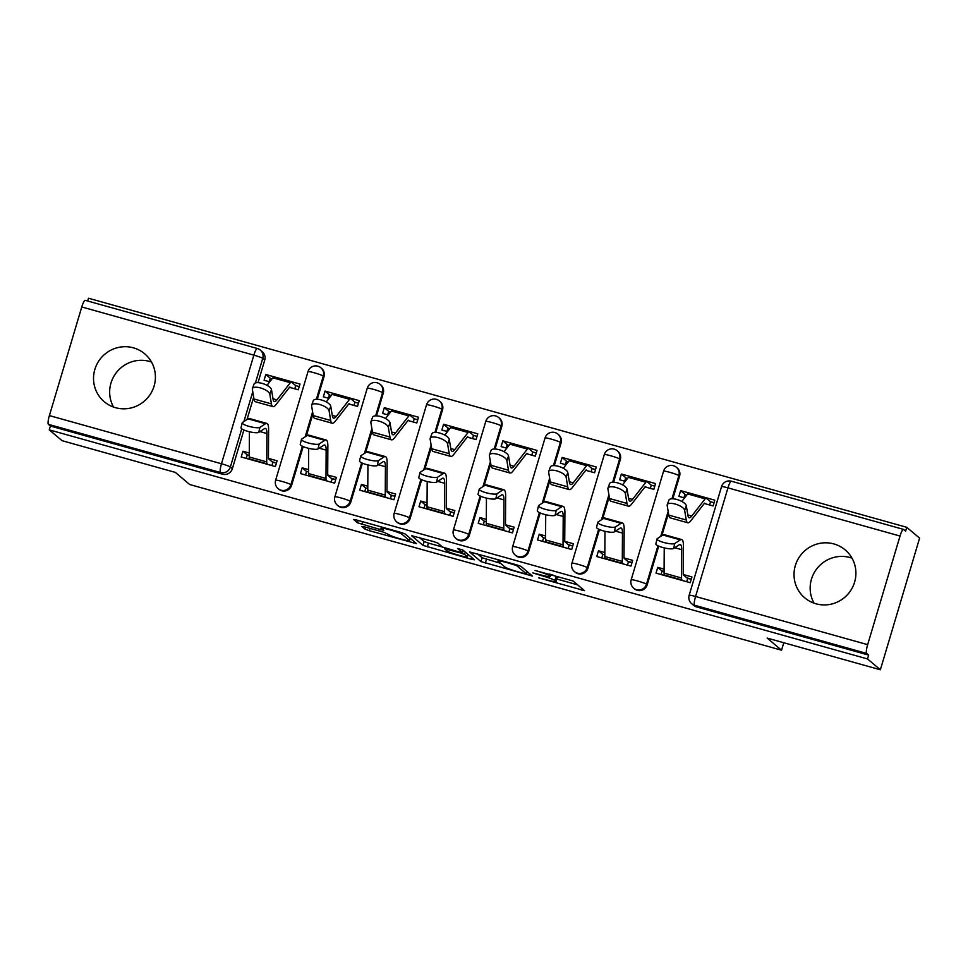 <?xml version="1.0" encoding="UTF-8"?>
<svg xmlns="http://www.w3.org/2000/svg" width="968" height="968" viewBox="0 0 968 968"><rect width="100%" height="100%" fill="white"/><g stroke="black" fill="none" stroke-linecap="round" stroke-linejoin="round"><path stroke-width="1.45" d="M538.668 577.86L584.49 590.649L573.032 580.957L535.074 570.479A12.62 1.077 -163.4 0 1 549.025 575.524L549.981 576.323A12.62 1.077 -163.4 0 1 550.151 576.589A12.62 1.077 -163.4 0 1 540.071 574.689L532.775 572.899L540.967 575.44A12.62 1.077 -163.4 0 1 554.918 580.485L555.874 581.284A12.62 1.077 -163.4 0 1 556.043 581.55A12.62 1.077 -163.4 0 1 545.964 579.663L538.668 577.86M115.543 407.697A31.351 30.649 -49.9 0 0 151.601 392.101A31.351 30.649 -49.9 0 0 144.68 353.792A31.351 30.649 -49.9 0 0 133.39 347.827A31.351 30.649 -49.9 0 0 97.344 363.423A31.351 30.649 -49.9 0 0 104.266 401.732A31.351 30.649 -49.9 0 0 115.543 407.697M113.558 407.068A31.351 30.649 130.1 0 1 116.499 372.426A31.351 30.649 130.1 0 1 149.52 361.427A31.351 30.649 130.1 0 1 151.504 362.056M816.036 603.802A31.351 30.649 -49.9 0 0 852.094 588.205A31.351 30.649 -49.9 0 0 845.173 549.897A31.351 30.649 -49.9 0 0 833.884 543.931A31.351 30.649 -49.9 0 0 797.838 559.528A31.351 30.649 -49.9 0 0 804.759 597.837A31.351 30.649 -49.9 0 0 816.036 603.802M814.064 603.173A31.351 30.649 130.1 0 1 816.992 568.531A31.351 30.649 130.1 0 1 850.025 557.532A31.351 30.649 130.1 0 1 851.997 558.161M317.274 399.252L324.014 376.637A8.034 7.865 -49.9 0 0 321.594 368.36L320.88 367.767A8.034 7.865 130.1 0 1 323.3 376.044L316.379 399.239M376.528 415.841L383.267 393.226A8.034 7.865 -49.9 0 0 380.86 384.949L380.146 384.356A8.034 7.865 130.1 0 1 382.566 392.633L375.644 415.841M435.794 432.43L442.533 409.815A8.034 7.865 -49.9 0 0 440.113 401.538L439.411 400.946A8.034 7.865 130.1 0 1 441.819 409.222L434.91 432.43M495.047 449.019L501.799 426.404A8.034 7.865 -49.9 0 0 499.379 418.14L498.665 417.535A8.034 7.865 130.1 0 1 501.085 425.811L494.164 449.019M554.313 465.608L561.053 443.005A8.034 7.865 -49.9 0 0 558.633 434.729L557.931 434.124A8.034 7.865 130.1 0 1 560.351 442.4L553.43 465.608M613.579 482.197L620.319 459.594A8.034 7.865 -49.9 0 0 617.899 451.318L617.185 450.713A8.034 7.865 130.1 0 1 619.605 458.989L612.683 482.197M672.833 498.786L679.572 476.183A8.034 7.865 -49.9 0 0 677.164 467.907L676.45 467.314A8.034 7.865 130.1 0 1 678.87 475.578L671.949 498.786M364.9 526.955L361.802 526.447L364.996 529.133L369.365 530.718L416.506 543.629L405.06 533.937L400.691 532.352L356.696 520.034L353.55 519.441L357.458 522.78L380.654 529.629L383.8 530.222L381.84 528.528A10.551 0.907 -163.4 0 1 381.694 528.31A10.551 0.907 -163.4 0 1 391.084 530.174A10.551 0.907 -163.4 0 1 401.781 534.118L409.295 540.446A10.551 0.907 -163.4 0 1 409.428 540.664A10.551 0.907 -163.4 0 1 400.038 538.801A10.551 0.907 -163.4 0 1 389.342 534.856L383.727 532.219L364.9 526.955M867.655 644.664L900.034 536.042A8.034 1.537 105.6 0 1 903.495 529.387A8.034 1.537 105.6 0 1 903.616 529.46L905.612 531.142L906.762 527.306L919.6 538.135L880.36 669.771L767.152 638.081L781.539 650.206L189.692 484.52L175.305 472.384L62.097 440.694L49.259 429.865L867.51 658.942L868.659 655.106L866.663 653.424L694.576 605.242A8.034 7.865 130.1 0 1 691.684 603.717L693.681 605.399A8.034 7.865 130.1 0 0 696.573 606.936L694.576 605.242A8.034 1.537 105.6 0 1 695.568 596.482L867.655 644.664A8.034 1.537 105.6 0 0 866.663 653.424M880.36 669.771L867.51 658.942M480.963 561.597L532.473 576.093L521.026 566.401L516.658 564.816L469.516 551.905L480.963 561.597L482.112 557.762L500.504 563.267M471.343 559.262L422.98 545.371L411.533 535.679L433.507 541.548L437.875 543.121L442.497 547.017L459.352 552.087L462.498 552.68L457.586 548.481L462.849 550.005L474.441 559.782L471.343 559.262L471.839 557.592M49.259 429.865L50.396 426.029L48.4 424.347A8.034 1.537 -74.4 0 1 49.392 415.587L221.478 463.757L253.858 355.147A8.034 1.537 -74.4 0 1 257.319 348.492A8.034 1.537 -74.4 0 1 257.44 348.553A8.034 7.865 130.1 0 1 260.332 350.089L262.328 351.771A8.034 7.865 130.1 0 1 264.748 360.048L258.008 382.662M253.664 397.231L247.022 419.519M243.9 429.986L232.368 468.657L230.372 466.975A8.034 7.865 130.1 0 1 220.486 472.517L48.4 424.347M906.762 527.306L88.499 298.229L87.677 301M49.392 415.587L81.772 306.965A8.034 1.537 -74.4 0 1 85.232 300.322A8.034 1.537 -74.4 0 1 85.353 300.382M684.642 510.317A9.244 3.436 -159.9 0 0 676.184 504.328A9.244 3.436 -159.9 0 0 667.23 504.691L668.9 500.129A9.244 3.436 20.1 0 1 677.854 499.766A9.244 3.436 20.1 0 1 686.312 505.768L684.642 510.317L686.264 520.01A30.141 5.784 105.6 0 0 687.764 522.768A30.141 5.784 105.6 0 0 690.886 520.699L704.28 503.505L713.101 505.937L714.82 500.178L680.625 490.607L685.562 494.769M680.625 490.607L678.907 496.366L684.558 497.951M664.096 569.148L657.744 567.369L661.943 570.902L664.084 571.507M657.744 567.369L656.026 573.129L690.22 582.7L691.926 576.94L683.287 574.52M604.843 552.559L598.478 550.78L596.76 556.539L630.955 566.111L632.673 560.351L624.021 557.931M625.389 493.728A9.244 3.436 -159.9 0 0 616.931 487.739A9.244 3.436 -159.9 0 0 607.964 488.102L609.634 483.54A9.244 3.436 20.1 0 1 618.6 483.177A9.244 3.436 20.1 0 1 627.058 489.167L625.389 493.728L626.998 503.421A30.141 5.784 105.6 0 0 628.498 506.179A30.141 5.784 105.6 0 0 631.632 504.098L645.027 486.916L653.836 489.348L655.554 483.589L621.359 474.017L626.296 478.18M621.359 474.017L619.653 479.777L625.292 481.362M598.478 550.78L602.677 554.313L604.818 554.918M545.577 535.969L539.224 534.191L537.506 539.95L571.689 549.521L573.407 543.762L564.755 541.342M566.123 477.139A9.244 3.436 -159.9 0 0 557.665 471.15A9.244 3.436 -159.9 0 0 548.711 471.501L550.381 466.951A9.244 3.436 20.1 0 1 559.335 466.588A9.244 3.436 20.1 0 1 567.793 472.578L566.123 477.139L567.732 486.831A30.141 5.784 105.6 0 0 569.245 489.59A30.141 5.784 105.6 0 0 572.366 487.509L585.761 470.327L594.582 472.759L596.288 466.999L562.106 457.428L567.042 461.591M562.106 457.428L560.387 463.188L566.038 464.773M539.224 534.191L543.411 537.724L545.565 538.329M486.311 519.38L479.959 517.602L478.24 523.349L512.435 532.92L514.153 527.173L505.502 524.753M526.519 453.702L535.316 456.17L537.034 450.41L502.84 440.839L507.776 445.002M502.84 440.839L501.121 446.599L506.772 448.172M479.959 517.602L484.157 521.135L486.299 521.74M427.057 502.791L420.705 501.013L418.987 506.76L453.169 516.331L454.887 510.584L446.236 508.152M467.266 437.113L476.05 439.581L477.769 433.821L443.586 424.25L448.511 428.413M443.586 424.25L441.868 430.01L447.506 431.583M420.705 501.013L424.891 504.546L427.045 505.139M367.792 486.202L361.439 484.411L359.721 490.171L393.916 499.742L395.622 493.982L386.982 491.562M408 420.523L416.797 422.992L418.515 417.232L384.32 407.661L389.257 411.811M384.32 407.661L382.602 413.421L388.253 414.994M361.439 484.411L365.638 487.957L367.779 488.55M308.538 469.601L302.173 467.822L300.455 473.582L334.65 483.153L336.368 477.393L327.716 474.973M329.084 410.771A9.244 3.436 -159.9 0 0 320.626 404.781A9.244 3.436 -159.9 0 0 311.66 405.144L313.329 400.595A9.244 3.436 20.1 0 1 322.296 400.232A9.244 3.436 20.1 0 1 330.754 406.221L329.084 410.771L330.693 420.463A30.141 5.784 105.6 0 0 332.193 423.222A30.141 5.784 105.6 0 0 335.327 421.153L348.722 403.971L357.531 406.403L359.249 400.643L325.054 391.072L329.991 395.222M325.054 391.072L323.348 396.819L328.987 398.405M302.173 467.822L306.372 471.368L308.514 471.961M249.272 453.012L242.92 451.233L241.201 456.993L275.384 466.564L277.102 460.804L268.451 458.384M289.48 387.345L298.277 389.801L299.983 384.054L265.801 374.483L270.738 378.633M312.93 413.82L306.287 436.108M303.166 446.575L291.634 485.246L290.92 484.653A8.034 7.865 130.1 0 1 278.143 488.671L278.857 489.264A8.034 7.865 -49.9 0 0 291.634 485.246M372.184 430.409L365.541 452.697M362.419 463.176L350.888 501.835L350.186 501.243A8.034 7.865 130.1 0 1 337.409 505.26L338.11 505.865A8.034 7.865 -49.9 0 0 350.888 501.835M431.45 446.998L424.807 469.286M421.685 479.765L410.154 518.424L409.44 517.832A8.034 7.865 130.1 0 1 396.662 521.849L397.376 522.454A8.034 7.865 -49.9 0 0 410.154 518.424M490.716 463.587L484.06 485.875M480.939 496.354L469.419 535.026L468.706 534.421A8.034 7.865 130.1 0 1 455.928 538.438L456.642 539.043A8.034 7.865 -49.9 0 0 469.419 535.026M549.969 480.176L543.326 502.465M540.204 512.943L528.673 551.615L527.971 551.01A8.034 7.865 130.1 0 1 515.194 555.027L515.896 555.632A8.034 7.865 -49.9 0 0 528.673 551.615M609.235 496.765L602.592 519.054M599.47 529.532L587.939 568.204L587.225 567.599A8.034 7.865 130.1 0 1 574.447 571.628L575.161 572.221A8.034 7.865 -49.9 0 0 587.939 568.204M668.489 513.367L661.846 535.643M658.724 546.121L647.193 584.793L646.491 584.188A8.034 7.865 130.1 0 1 633.713 588.217L634.415 588.81A8.034 7.865 -49.9 0 0 647.193 584.793M781.539 650.206L783.778 642.728M686.917 577.896L691.285 579.118M265.801 374.483L264.082 380.23L269.733 381.815M242.92 451.233L247.106 454.766L249.26 455.371M50.396 426.029L222.483 474.211A8.034 7.865 -49.9 0 0 232.368 468.657M868.659 655.106L696.573 606.936M627.651 561.307L632.019 562.529M568.398 544.718L572.766 545.94M509.132 528.129L513.5 529.351M449.878 511.54L454.234 512.762M390.612 494.95L394.98 496.173M331.346 478.349L335.714 479.571M272.093 461.76L276.461 462.982M556.043 581.55L557.181 577.714A12.62 1.077 -163.4 0 0 557.011 577.448L555.874 581.284M551.24 574.508A12.62 1.077 -163.4 0 1 556.068 576.65L557.011 577.448M556.794 579.033L577.69 584.878M477.466 553.841L482.112 557.762M524.341 573.601L526.507 573.964L516.501 565.53L508.043 562.904A12.62 1.077 -163.4 0 0 497.963 561.004A12.62 1.077 -163.4 0 0 498.133 561.271L504.969 567.042A12.62 1.077 -163.4 0 0 518.933 572.088L524.341 573.601M442.521 547.041L428.485 543.109L427.348 546.944M419.483 537.615L424.129 541.535L428.485 543.109M447.289 551.058A10.551 0.907 -163.4 0 0 457.985 555.003A10.551 0.907 -163.4 0 0 467.375 556.866A10.551 0.907 -163.4 0 0 467.241 556.648L464.592 554.422L460.236 552.837L444.59 548.747L447.289 551.058M667.23 504.691A9.244 3.436 -159.9 0 0 667.17 505.429L668.779 515.121A30.141 5.784 105.6 0 0 670.292 517.88L687.764 522.768M709.58 504.957L710.536 501.763L706.337 498.23A10.043 1.924 105.6 0 0 706.192 498.145A10.043 1.924 105.6 0 0 705.152 498.835L691.757 516.017A24.926 4.779 -74.4 0 1 689.168 517.735A24.926 4.779 -74.4 0 1 687.933 515.46L686.312 505.768M714.045 502.743L710.536 501.763M704.28 503.505A4.828 0.92 -74.4 0 1 704.789 503.178A4.828 0.92 -74.4 0 1 704.861 503.215L705.599 503.844M686.772 495.108L684.896 494.587L683.94 497.782M688.865 493.329A10.043 1.924 105.6 0 0 688.72 493.256A10.043 1.924 105.6 0 0 687.679 493.946L681.823 501.448M682.706 580.594L681.968 579.977A10.043 1.924 -74.4 0 1 681.545 578.005L681.726 549.679A24.926 4.779 105.6 0 0 680.298 544.585A24.926 4.779 105.6 0 0 679.161 544.851L673.583 548.481A9.244 1.936 -166.8 0 1 663.516 547.707A9.244 1.936 -166.8 0 1 655.844 543.919L657.018 538.946A9.244 1.936 13.2 0 0 664.689 542.733A9.244 1.936 13.2 0 0 674.756 543.508L680.335 539.878A30.141 5.784 -74.4 0 1 681.702 539.551A30.141 5.784 -74.4 0 1 683.432 545.71L683.263 574.036A4.828 0.92 105.6 0 0 683.456 574.98L687.655 578.525L690.995 579.045M681.702 539.551L664.23 534.651A30.141 5.784 -74.4 0 0 662.862 534.989L657.272 538.619A9.244 1.936 13.2 0 0 657.018 538.946M661.059 574.532L662.124 570.963M687.655 578.525L686.699 581.72M665.234 575.706L664.496 575.077A10.043 1.924 -74.4 0 1 664.072 573.104L664.23 547.888M607.964 488.102A9.244 3.436 -159.9 0 0 607.916 488.828L609.525 498.532A30.141 5.784 105.6 0 0 611.026 501.291L628.498 506.179M650.327 488.368L651.283 485.174L647.084 481.64A10.043 1.924 105.6 0 0 646.926 481.556A10.043 1.924 105.6 0 0 645.886 482.245L632.491 499.428A24.926 4.779 -74.4 0 1 629.914 501.146A24.926 4.779 -74.4 0 1 628.668 498.871L627.058 489.167M654.791 486.154L651.283 485.174M645.027 486.916A4.828 0.92 -74.4 0 1 645.523 486.589A4.828 0.92 -74.4 0 1 645.595 486.626L646.334 487.243M627.506 478.519L625.63 477.998L624.687 481.193M629.611 476.74A10.043 1.924 105.6 0 0 629.454 476.667A10.043 1.924 105.6 0 0 628.413 477.357L622.557 484.859M548.711 471.501A9.244 3.436 -159.9 0 0 548.65 472.239L550.26 481.931A30.141 5.784 105.6 0 0 551.772 484.702L569.245 489.59M591.061 471.779L592.017 468.585L587.818 465.051A10.043 1.924 105.6 0 0 587.673 464.967A10.043 1.924 105.6 0 0 586.632 465.656L573.237 482.838A24.926 4.779 -74.4 0 1 570.648 484.557A24.926 4.779 -74.4 0 1 569.402 482.27L567.793 472.578M595.526 469.565L592.017 468.585M585.761 470.327A4.828 0.92 -74.4 0 1 586.257 470A4.828 0.92 -74.4 0 1 586.33 470.037L587.068 470.654M568.252 461.93L566.377 461.397L565.421 464.592M570.346 460.151A10.043 1.924 105.6 0 0 570.2 460.066A10.043 1.924 105.6 0 0 569.148 460.768L563.303 468.27M623.452 564.005L622.714 563.388A10.043 1.924 -74.4 0 1 622.291 561.416L622.46 533.09A24.926 4.779 105.6 0 0 621.033 527.996A24.926 4.779 105.6 0 0 619.907 528.262L614.317 531.892A9.244 1.936 -166.8 0 1 604.25 531.117A9.244 1.936 -166.8 0 1 596.578 527.33L597.752 522.357A9.244 1.936 13.2 0 0 605.423 526.144A9.244 1.936 13.2 0 0 615.491 526.919L621.069 523.289A30.141 5.784 -74.4 0 1 622.448 522.962A30.141 5.784 -74.4 0 1 624.166 529.121L623.997 557.447A4.828 0.92 105.6 0 0 624.203 558.391L628.389 561.924L631.741 562.444M622.448 522.962L604.976 518.061A30.141 5.784 -74.4 0 0 603.596 518.4L598.018 522.03A9.244 1.936 13.2 0 0 597.752 522.357M601.806 557.943L602.87 554.361M628.389 561.924L627.445 565.118M605.98 559.117L605.242 558.488A10.043 1.924 -74.4 0 1 604.818 556.515L604.976 531.287M564.187 547.416L563.449 546.799A10.043 1.924 -74.4 0 1 563.025 544.815L563.207 516.489A24.926 4.779 105.6 0 0 561.779 511.394A24.926 4.779 105.6 0 0 560.641 511.673L555.063 515.303A9.244 1.936 -166.8 0 1 544.996 514.528A9.244 1.936 -166.8 0 1 537.325 510.741L538.498 505.768A9.244 1.936 13.2 0 0 546.17 509.555A9.244 1.936 13.2 0 0 556.225 510.33L561.815 506.7A30.141 5.784 -74.4 0 1 563.182 506.373A30.141 5.784 -74.4 0 1 564.913 512.532L564.731 540.858A4.828 0.92 105.6 0 0 564.937 541.802L569.136 545.335L572.475 545.855M563.182 506.373L545.71 501.472A30.141 5.784 -74.4 0 0 544.343 501.811L538.752 505.441A9.244 1.936 13.2 0 0 538.498 505.768M542.54 541.354L543.605 537.772M569.136 545.335L568.18 548.529M546.714 542.528L545.976 541.899A10.043 1.924 -74.4 0 1 545.553 539.926L545.71 514.698M489.445 454.912L491.115 450.362A9.244 3.436 20.1 0 1 500.069 449.999A9.244 3.436 20.1 0 1 508.539 455.988L506.869 460.538A9.244 3.436 -159.9 0 0 498.399 454.549A9.244 3.436 -159.9 0 0 489.445 454.912A9.244 3.436 -159.9 0 0 489.397 455.65L491.006 465.342A30.141 5.784 105.6 0 0 492.506 468.101L509.979 473.001A30.141 5.784 105.6 0 0 513.113 470.92L526.495 453.738A4.828 0.92 -74.4 0 1 527.003 453.411A4.828 0.92 -74.4 0 1 527.076 453.447L527.814 454.065M531.807 455.19L532.751 451.995L528.564 448.45A10.043 1.924 105.6 0 0 528.407 448.378A10.043 1.924 105.6 0 0 527.366 449.067L513.972 466.249A24.926 4.779 -74.4 0 1 511.394 467.967A24.926 4.779 -74.4 0 1 510.148 465.681L508.539 455.988M536.272 452.976L532.751 451.995M508.986 445.341L507.111 444.808L506.155 448.002M511.08 443.562A10.043 1.924 105.6 0 0 510.935 443.477A10.043 1.924 105.6 0 0 509.894 444.179L504.038 451.681M506.869 460.538L508.478 470.242A30.141 5.784 105.6 0 0 509.979 473.001M430.191 438.322L431.861 433.773A9.244 3.436 20.1 0 1 440.815 433.41A9.244 3.436 20.1 0 1 449.273 439.399L447.603 443.949A9.244 3.436 -159.9 0 0 439.145 437.959A9.244 3.436 -159.9 0 0 430.191 438.322A9.244 3.436 -159.9 0 0 430.131 439.061L431.74 448.753A30.141 5.784 105.6 0 0 433.24 451.511L450.725 456.412A30.141 5.784 105.6 0 0 453.847 454.331L467.241 437.149A4.828 0.92 -74.4 0 1 467.738 436.81A4.828 0.92 -74.4 0 1 467.81 436.858L468.548 437.476M472.541 438.589L473.497 435.406L469.298 431.861A10.043 1.924 105.6 0 0 469.153 431.788A10.043 1.924 105.6 0 0 468.101 432.478L454.718 449.66A24.926 4.779 -74.4 0 1 452.129 451.378A24.926 4.779 -74.4 0 1 450.882 449.091L449.273 439.399M477.006 436.386L473.497 435.406M449.721 428.751L447.857 428.219L446.901 431.413M451.826 426.973A10.043 1.924 105.6 0 0 451.669 426.888A10.043 1.924 105.6 0 0 450.628 427.578L444.784 435.092M447.603 443.949L449.212 453.641A30.141 5.784 105.6 0 0 450.725 456.412M370.925 421.733L372.595 417.184A9.244 3.436 20.1 0 1 381.549 416.821A9.244 3.436 20.1 0 1 390.007 422.81L388.337 427.36A9.244 3.436 -159.9 0 0 379.879 421.37A9.244 3.436 -159.9 0 0 370.925 421.733A9.244 3.436 -159.9 0 0 370.865 422.471L372.474 432.164A30.141 5.784 105.6 0 0 373.987 434.922L391.459 439.823A30.141 5.784 105.6 0 0 394.581 437.742L407.976 420.56A4.828 0.92 -74.4 0 1 408.472 420.221A4.828 0.92 -74.4 0 1 408.544 420.269L409.295 420.886M413.276 422L414.231 418.805L410.033 415.272A10.043 1.924 105.6 0 0 409.887 415.187A10.043 1.924 105.6 0 0 408.847 415.889L395.452 433.071A24.926 4.779 -74.4 0 1 392.863 434.789A24.926 4.779 -74.4 0 1 391.629 432.502L390.007 422.81M417.74 419.797L414.231 418.805M390.467 412.15L388.591 411.63L387.636 414.824M392.56 410.384A10.043 1.924 105.6 0 0 392.415 410.299A10.043 1.924 105.6 0 0 391.374 410.989L385.518 418.503M388.337 427.36L389.959 437.052A30.141 5.784 105.6 0 0 391.459 439.823M504.933 530.827L504.195 530.198A10.043 1.924 -74.4 0 1 503.771 528.226L503.941 499.899A24.926 4.779 105.6 0 0 502.513 494.805A24.926 4.779 105.6 0 0 501.376 495.084L495.798 498.714A9.244 1.936 -166.8 0 1 485.73 497.927A9.244 1.936 -166.8 0 1 478.059 494.152L479.233 489.179A9.244 1.936 13.2 0 0 486.904 492.954A9.244 1.936 13.2 0 0 496.971 493.74L502.549 490.111A30.141 5.784 -74.4 0 1 503.929 489.772A30.141 5.784 -74.4 0 1 505.647 495.943L505.477 524.269A4.828 0.92 105.6 0 0 505.683 525.213L509.87 528.746L513.209 529.266M503.929 489.772L486.456 484.883A30.141 5.784 -74.4 0 0 485.077 485.222L479.499 488.852A9.244 1.936 13.2 0 0 479.233 489.179M483.274 524.765L484.339 521.183M509.87 528.746L508.914 531.94M487.449 525.939L486.71 525.309A10.043 1.924 -74.4 0 1 486.287 523.337L486.444 498.109M445.667 514.238L444.929 513.609A10.043 1.924 -74.4 0 1 444.506 511.636L444.675 483.31A24.926 4.779 105.6 0 0 443.259 478.216A24.926 4.779 105.6 0 0 442.122 478.494L436.532 482.124A9.244 1.936 -166.8 0 1 426.477 481.338A9.244 1.936 -166.8 0 1 418.805 477.563L419.967 472.59A9.244 1.936 13.2 0 0 427.638 476.365A9.244 1.936 13.2 0 0 437.705 477.151L443.296 473.521A30.141 5.784 -74.4 0 1 444.663 473.183A30.141 5.784 -74.4 0 1 446.393 479.354L446.212 507.68A4.828 0.92 105.6 0 0 446.417 508.624L450.616 512.157L453.956 512.677M444.663 473.183L427.19 468.294A30.141 5.784 -74.4 0 0 425.811 468.633L420.233 472.263A9.244 1.936 13.2 0 0 419.967 472.59M424.02 508.176L425.085 504.594M450.616 512.157L449.66 515.351M428.195 509.337L427.457 508.72A10.043 1.924 -74.4 0 1 427.033 506.748L427.19 481.519M386.401 497.649L385.663 497.02A10.043 1.924 -74.4 0 1 385.24 495.047L385.421 466.721A24.926 4.779 105.6 0 0 383.994 461.627A24.926 4.779 105.6 0 0 382.856 461.905L377.278 465.535A9.244 1.936 -166.8 0 1 367.211 464.749A9.244 1.936 -166.8 0 1 359.539 460.974L360.713 456.001A9.244 1.936 13.2 0 0 368.385 459.776A9.244 1.936 13.2 0 0 378.452 460.562L384.03 456.932A30.141 5.784 -74.4 0 1 385.397 456.594A30.141 5.784 -74.4 0 1 387.127 462.764L386.958 491.091A4.828 0.92 105.6 0 0 387.152 492.034L391.35 495.568L394.69 496.088M385.397 456.594L367.925 451.705A30.141 5.784 -74.4 0 0 366.557 452.044L360.967 455.674A9.244 1.936 13.2 0 0 360.713 456.001M364.754 491.587L365.819 488.005M391.35 495.568L390.394 498.762M368.929 492.748L368.191 492.131A10.043 1.924 -74.4 0 1 367.767 490.159L367.925 464.93M311.66 405.144A9.244 3.436 -159.9 0 0 311.611 405.882L313.221 415.575A30.141 5.784 105.6 0 0 314.721 418.333L332.193 423.222M354.022 405.411L354.966 402.216L350.779 398.683A10.043 1.924 105.6 0 0 350.622 398.598A10.043 1.924 105.6 0 0 349.581 399.3L336.186 416.482A24.926 4.779 -74.4 0 1 333.609 418.2A24.926 4.779 -74.4 0 1 332.363 415.913L330.754 406.221M358.487 403.208L354.966 402.216M348.722 403.971A4.828 0.92 -74.4 0 1 349.218 403.632A4.828 0.92 -74.4 0 1 349.291 403.668L350.029 404.297M331.201 395.561L329.326 395.041L328.382 398.235M333.307 393.794A10.043 1.924 105.6 0 0 333.149 393.71A10.043 1.924 105.6 0 0 332.109 394.399L326.252 401.914M327.148 481.048L326.41 480.43A10.043 1.924 -74.4 0 1 325.986 478.458L326.156 450.132A24.926 4.779 105.6 0 0 324.728 445.038A24.926 4.779 105.6 0 0 323.602 445.316L318.012 448.946A9.244 1.936 -166.8 0 1 307.945 448.16A9.244 1.936 -166.8 0 1 300.274 444.385L301.447 439.411A9.244 1.936 13.2 0 0 309.119 443.187A9.244 1.936 13.2 0 0 319.186 443.973L324.764 440.343A30.141 5.784 -74.4 0 1 326.143 440.004A30.141 5.784 -74.4 0 1 327.862 446.163L327.692 474.489A4.828 0.92 105.6 0 0 327.898 475.445L332.084 478.978L335.436 479.499M326.143 440.004L308.671 435.116A30.141 5.784 -74.4 0 0 307.292 435.443L301.714 439.073A9.244 1.936 13.2 0 0 301.447 439.411M305.501 474.998L306.566 471.416M332.084 478.978L331.141 482.173M309.675 476.159L308.937 475.542A10.043 1.924 -74.4 0 1 308.514 473.57L308.659 448.341M252.406 388.555L254.076 384.006A9.244 3.436 20.1 0 1 263.03 383.643A9.244 3.436 20.1 0 1 271.488 389.632L269.818 394.182A9.244 3.436 -159.9 0 0 261.36 388.192A9.244 3.436 -159.9 0 0 252.406 388.555A9.244 3.436 -159.9 0 0 252.346 389.293L253.955 398.985A30.141 5.784 105.6 0 0 255.467 401.744L272.94 406.633A30.141 5.784 105.6 0 0 276.062 404.564L289.456 387.381A4.828 0.92 -74.4 0 1 289.952 387.043A4.828 0.92 -74.4 0 1 290.025 387.079L290.763 387.708M294.756 388.821L295.712 385.627L291.513 382.094A10.043 1.924 105.6 0 0 291.368 382.009A10.043 1.924 105.6 0 0 290.327 382.699L276.933 399.893A24.926 4.779 -74.4 0 1 274.343 401.599A24.926 4.779 -74.4 0 1 273.097 399.324L271.488 389.632M299.221 386.607L295.712 385.627M271.935 378.972L270.072 378.452L269.116 381.646M274.041 377.205A10.043 1.924 105.6 0 0 273.896 377.121A10.043 1.924 105.6 0 0 272.843 377.81L266.999 385.325M269.818 394.182L271.427 403.874A30.141 5.784 105.6 0 0 272.94 406.633M267.882 464.459L267.144 463.841A10.043 1.924 -74.4 0 1 266.72 461.869L266.902 433.543A24.926 4.779 105.6 0 0 265.474 428.449A24.926 4.779 105.6 0 0 264.337 428.727L258.758 432.357A9.244 1.936 -166.8 0 1 248.691 431.571A9.244 1.936 -166.8 0 1 241.02 427.783L242.194 422.81A9.244 1.936 13.2 0 0 249.865 426.598A9.244 1.936 13.2 0 0 259.92 427.384L265.51 423.754A30.141 5.784 -74.4 0 1 266.878 423.415A30.141 5.784 -74.4 0 1 268.608 429.574L268.426 457.9A4.828 0.92 105.6 0 0 268.632 458.856L272.831 462.389L276.17 462.91M266.878 423.415L249.405 418.527A30.141 5.784 -74.4 0 0 248.038 418.854L242.448 422.484A9.244 1.936 13.2 0 0 242.194 422.81M246.235 458.396L247.3 454.827M272.831 462.389L271.875 465.584M250.409 459.57L249.671 458.953A10.043 1.924 -74.4 0 1 249.248 456.981L249.405 431.752M317.988 366.231A8.034 7.865 130.1 0 1 320.88 367.767A8.034 8.034 0 0 0 308.005 371.615A8.034 0.69 16.6 0 1 314.418 372.825A8.034 0.69 -163.4 0 1 323.3 376.044L324.014 376.637M377.254 382.832A8.034 7.865 130.1 0 1 380.146 384.356A8.034 8.034 0 0 0 367.259 388.204A8.034 0.69 16.6 0 1 373.672 389.414A8.034 0.69 -163.4 0 1 382.566 392.633L383.267 393.226M436.52 399.421A8.034 7.865 130.1 0 1 439.411 400.946A8.034 8.034 0 0 0 426.525 404.793A8.034 0.69 16.6 0 1 432.938 406.003A8.034 0.69 -163.4 0 1 441.819 409.222L442.533 409.815M495.773 416.01A8.034 7.865 130.1 0 1 498.665 417.535A8.034 8.034 0 0 0 485.779 421.382A8.034 0.69 16.6 0 1 492.192 422.592A8.034 0.69 -163.4 0 1 501.085 425.811L501.799 426.404M555.039 432.599A8.034 7.865 130.1 0 1 557.931 434.124A8.034 8.034 0 0 0 545.044 437.972A8.034 0.69 16.6 0 1 551.457 439.182A8.034 0.69 -163.4 0 1 560.351 442.4L561.053 443.005M614.293 449.188A8.034 7.865 130.1 0 1 617.185 450.713A8.034 8.034 0 0 0 604.31 454.573A8.034 0.69 16.6 0 1 610.723 455.771A8.034 0.69 -163.4 0 1 619.605 458.989L620.319 459.594M673.559 465.777A8.034 7.865 130.1 0 1 676.45 467.314A8.034 8.034 0 0 0 663.564 471.162A8.034 0.69 16.6 0 1 669.977 472.372A8.034 0.69 -163.4 0 1 678.87 475.578L679.572 476.183M264.748 360.048L262.752 358.366L255.431 382.917M252.769 391.834L243.912 421.528M241.746 428.836L230.372 466.975A8.034 0.69 16.6 0 0 221.478 463.757A8.034 1.537 105.6 0 0 220.486 472.517L222.483 474.211M85.232 300.322L257.319 348.492A8.034 8.034 0 0 1 260.332 350.089A8.034 7.865 130.1 0 1 262.752 358.366A8.034 0.69 16.6 0 0 253.858 355.147L81.772 306.965M900.034 536.042L727.948 487.872L695.568 596.482A8.034 0.69 -163.4 0 0 689.155 595.272A8.034 8.034 0 0 0 691.684 603.717M312.603 411.908L305.186 436.822M302.379 446.224L290.92 484.653A8.034 0.69 16.6 0 0 282.039 481.435A8.034 0.69 16.6 0 0 275.626 480.225A8.034 8.034 0 0 0 278.143 488.671M371.869 428.497L364.44 453.411M361.645 462.813L350.186 501.243A8.034 0.69 16.6 0 0 341.293 498.024A8.034 0.69 16.6 0 0 334.88 496.814A8.034 8.034 0 0 0 337.409 505.26M431.135 445.086L423.706 470M420.899 479.402L409.44 517.832A8.034 0.69 16.6 0 0 400.558 514.613A8.034 0.69 16.6 0 0 394.145 513.403A8.034 8.034 0 0 0 396.662 521.849M490.389 461.675L482.959 486.589M480.164 495.991L468.706 534.421A8.034 0.69 16.6 0 0 459.812 531.202A8.034 0.69 16.6 0 0 453.399 530.004A8.034 8.034 0 0 0 455.928 538.438M549.655 478.265L542.225 503.178M539.418 512.58L527.971 551.01A8.034 0.69 16.6 0 0 519.078 547.803A8.034 0.69 16.6 0 0 512.665 546.593A8.034 8.034 0 0 0 515.194 555.027M608.908 494.854L601.491 519.78M598.684 529.181L587.225 567.599A8.034 0.69 16.6 0 0 578.344 564.392A8.034 0.69 16.6 0 0 571.931 563.182A8.034 8.034 0 0 0 574.447 571.628M668.174 511.443L660.745 536.369M657.95 545.77L646.491 584.188A8.034 0.69 16.6 0 0 637.597 580.981A8.034 0.69 16.6 0 0 631.184 579.771A8.034 8.034 0 0 0 633.713 588.217M903.495 529.387L731.409 481.217A8.034 8.034 0 0 0 721.535 486.662A8.034 0.69 -163.4 0 1 727.948 487.872A8.034 1.537 -74.4 0 1 731.409 481.217A8.034 1.537 -74.4 0 1 731.53 481.277M556.068 576.65L554.918 580.485M550.574 574.314L549.981 576.323M549.485 574.012L549.025 575.524M581.841 588.387L581.344 590.056M529.823 573.818L529.327 575.5M486.468 559.347L485.331 563.182M527.209 571.616L526.507 573.964M516.706 564.828L516.501 565.53M424.129 541.535L422.98 545.371M463.14 550.26L462.438 552.607M467.943 554.301L467.241 556.648M465.293 552.075L464.592 554.422M409.984 538.087L409.295 540.446M402.18 532.799L401.781 534.118M381.452 526.967L380.654 529.629M362.625 521.691L361.826 524.366M358.16 520.445L357.458 522.78M413.868 541.354L413.36 543.036M370.054 528.395L369.365 530.718M365.589 527.149L364.996 529.133M705.152 498.835L687.679 493.946M691.757 516.017L687.837 514.928M686.264 520.01L668.779 515.121M674.756 543.508L673.583 548.481M664.496 575.077L681.968 579.977M664.072 573.104L681.545 578.005M674.756 547.719L681.726 549.679M662.862 534.989L680.335 539.878M645.886 482.245L628.413 477.357M632.491 499.428L628.583 498.339M626.998 503.421L609.525 498.532M586.632 465.656L569.148 460.768M573.237 482.838L569.317 481.749M567.732 486.831L550.26 481.931M615.491 526.919L614.317 531.892M605.242 558.488L622.714 563.388M604.818 556.515L622.291 561.416M615.491 531.13L622.46 533.09M603.596 518.4L621.069 523.289M556.225 510.33L555.063 515.303M545.976 541.899L563.449 546.799M545.553 539.926L563.025 544.815M556.237 514.54L563.207 516.489M544.343 501.811L561.815 506.7M527.366 449.067L509.894 444.179M513.972 466.249L510.063 465.148M508.478 470.242L491.006 465.342M468.101 432.478L450.628 427.578M454.718 449.66L450.798 448.559M449.212 453.641L431.74 448.753M408.847 415.889L391.374 410.989M395.452 433.071L391.532 431.97M389.959 437.052L372.474 432.164M496.971 493.74L495.798 498.714M486.71 525.309L504.195 530.198M486.287 523.337L503.771 528.226M496.971 497.951L503.941 499.899M485.077 485.222L502.549 490.111M437.705 477.151L436.532 482.124M427.457 508.72L444.929 513.609M427.033 506.748L444.506 511.636M437.705 481.362L444.675 483.31M425.811 468.633L443.296 473.521M378.452 460.562L377.278 465.535M368.191 492.131L385.663 497.02M367.767 490.159L385.24 495.047M378.452 464.773L385.421 466.721M366.557 452.044L384.03 456.932M349.581 399.3L332.109 394.399M336.186 416.482L332.278 415.381M330.693 420.463L313.221 415.575M319.186 443.973L318.012 448.946M308.937 475.542L326.41 480.43M308.514 473.57L325.986 478.458M319.186 448.184L326.156 450.132M307.292 435.443L324.764 440.343M290.327 382.699L272.843 377.81M276.933 399.893L273.012 398.792M271.427 403.874L253.955 398.985M259.92 427.384L258.758 432.357M249.671 458.953L267.144 463.841M249.248 456.981L266.72 461.869M259.932 431.595L266.902 433.543M248.038 418.854L265.51 423.754M631.184 579.771L663.564 471.162M571.931 563.182L604.31 454.573M512.665 546.593L545.044 437.972M453.399 530.004L485.779 421.382M394.145 513.403L426.525 404.793M334.88 496.814L367.259 388.204M275.626 480.225L308.005 371.615M721.535 486.662L689.155 595.272M550.804 574.375L550.151 576.589M527.245 571.652L526.544 574.024M498.351 559.698L497.963 561.004M463.2 550.308L462.498 552.68M468.101 554.434L467.375 556.866M444.82 547.973L444.59 548.747M410.154 538.232L409.428 540.664M382.045 527.136L381.694 528.31M706.192 498.145L688.72 493.256M646.926 481.556L629.454 476.667M587.673 464.967L570.2 460.066M528.407 448.378L510.935 443.477M469.153 431.788L451.669 426.888M409.887 415.187L392.415 410.299M350.622 398.598L333.149 393.71M291.368 382.009L273.896 377.121"/></g></svg>
